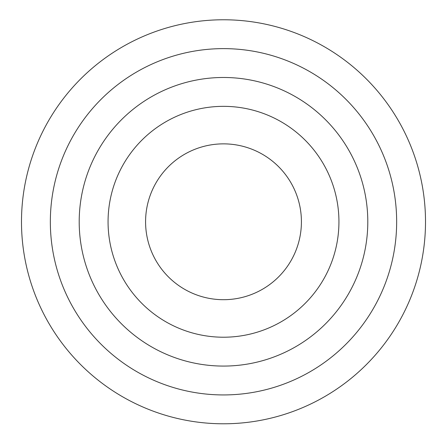 <?xml version="1.0" encoding="UTF-8"?>
<svg xmlns="http://www.w3.org/2000/svg" width="447" height="447" viewBox="0 0 447 447"><rect width="100%" height="100%" fill="white"/><g stroke="black" fill="none" stroke-linecap="round" stroke-linejoin="round"><path stroke-width="0.67" d="M223.5 366.076A144.292 144.292 0 0 0 348.464 149.633A144.292 144.292 0 0 0 98.536 149.633A144.292 144.292 0 0 0 223.5 366.076A144.292 144.292 0 0 0 348.464 149.633A144.292 144.292 0 0 0 98.536 149.633A144.292 144.292 0 0 0 223.5 366.076M223.5 299.697A77.918 77.918 0 0 0 290.98 182.823A77.918 77.918 0 0 0 156.02 182.823A77.918 77.918 0 0 0 223.5 299.697M223.5 423.79A202.01 202.01 0 0 0 398.445 120.774A202.01 202.01 0 0 0 48.555 120.774A202.01 202.01 0 0 0 223.5 423.79M223.5 337.217A115.438 115.438 0 0 1 123.528 164.06A115.438 115.438 0 0 1 323.472 164.06A115.438 115.438 0 0 1 223.5 337.217M223.5 394.936A173.151 173.151 0 0 0 373.457 135.206A173.151 173.151 0 0 0 73.543 135.206A173.151 173.151 0 0 0 223.5 394.936"/></g></svg>
